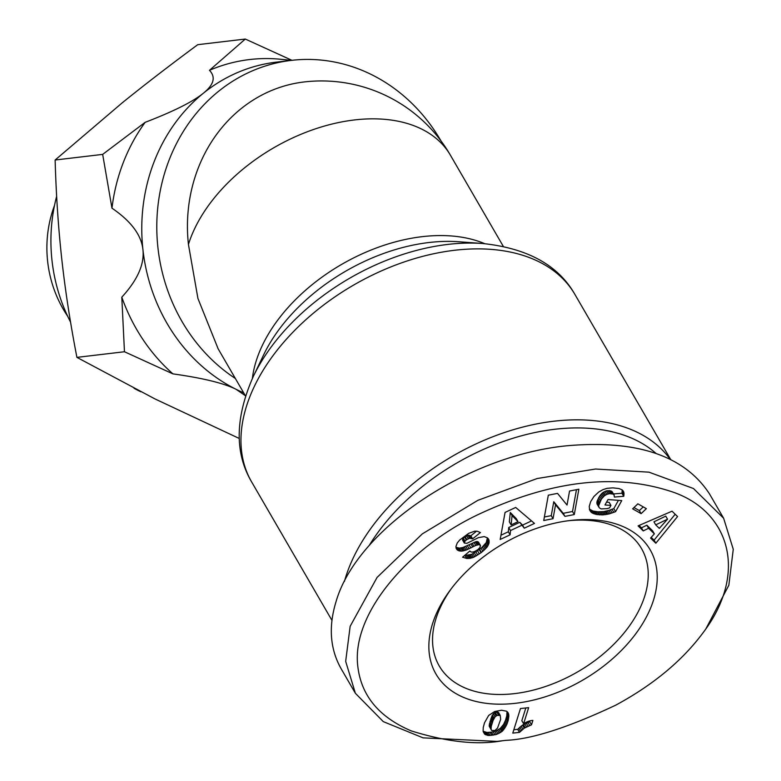 <?xml version="1.0" encoding="UTF-8"?>
<svg xmlns="http://www.w3.org/2000/svg" width="781" height="781" viewBox="0 0 781 781"><rect width="100%" height="100%" fill="white"/><g stroke="black" fill="none" stroke-linecap="round" stroke-linejoin="round"><path stroke-width="1.17" d="M305.137 81.839A149.034 133.834 83.3 0 0 303.975 81.976A149.034 149.034 0 0 1 450.403 155.185L450.403 155.185A149.034 95.038 149.9 0 0 355.97 119.776A149.034 95.038 149.9 0 0 188.436 244.404L197.925 298.44L218.133 348.795L245.478 395.928M441.001 140.931A171.957 154.423 83.3 0 0 292.602 60.235A171.957 154.423 83.3 0 0 291.264 60.391A171.957 154.423 83.3 0 0 159.627 194.196A171.957 154.423 83.3 0 0 235.354 378.473M303.975 81.976A149.034 133.834 83.3 0 0 188.436 244.404M291.264 60.391L276.24 62.168A171.957 154.423 83.3 0 0 203.343 93.242A171.957 154.423 83.3 0 0 142.923 249.588A171.957 154.423 83.3 0 0 236.028 389.28A171.957 154.423 83.3 0 0 243.682 392.833M669.991 459.062A186.864 119.161 149.9 0 0 555.701 421.008A186.864 119.161 149.9 0 0 344.421 581.415M568.187 520.751A116.935 74.566 -30.1 0 1 641.533 548.613A116.935 74.566 -30.1 0 1 620.387 637.286A116.935 74.566 -30.1 0 1 513.332 693.753A116.935 74.566 -30.1 0 1 439.244 665.968A116.935 74.566 -30.1 0 1 451.467 588.464M571.682 520.331A123.808 78.959 -30.1 0 1 653.58 599.886A123.808 78.959 -30.1 0 1 514.406 703.417A123.808 78.959 -30.1 0 1 450.178 590.172A123.808 78.959 -30.1 0 1 570.306 520.488A123.808 78.959 -30.1 0 1 571.682 520.331M702.412 633.616L705.741 629.115L728.849 585.223L733.261 549.287L723.616 518.233L693.46 488.515L648.952 472.163L595.483 469.02L537.123 478.538L477.865 500.328L422.316 533.882L377.067 577.432L350.152 626.303L345.671 661.351L355.384 693.294L383.295 721.624L423.077 737.86L497.067 741.384L506.01 740.339C531.636 739.285 568.256 727.541 615.858 705.106C652.867 685.035 681.715 661.204 702.412 633.616C749.321 572.493 728.761 511.077 672.695 492.01C615.594 472.72 550.42 480.403 477.181 515.04C408.99 547.666 351.225 613.378 357.796 666.252C361.173 695.598 378.98 717.143 411.216 730.879C447.123 742.048 477.621 745.328 502.73 740.71L506.01 740.339M723.616 518.233L709.431 493.797C684.498 455.801 637.276 439.771 567.748 445.697C467.018 455.167 356.536 529.606 335.976 601.868C328.342 626.909 330.09 649.236 341.199 668.848L355.384 693.294M369.403 545.158A181.133 115.51 -30.1 0 1 556.589 429.062A181.133 115.51 -30.1 0 1 655.864 453.292M209.464 70.319L245.302 39.05L197.749 44.673C169.926 65.233 144.749 84.621 122.207 102.848L55.129 160.017L102.672 154.384L111.966 208.176A177.687 159.568 -96.7 0 1 145.149 122.334C173.441 111.458 192.848 101.764 203.343 93.242C213.926 84.709 215.966 77.075 209.464 70.319A177.687 159.568 -96.7 0 1 250.906 59.405A177.687 159.568 -96.7 0 1 281.033 59.307L291.44 60.371M55.129 160.017C56.125 194.947 58.35 228.013 61.787 259.194C65.233 290.376 70.27 323.109 76.909 357.376L124.462 351.743L172.913 373.874C202.875 378.082 223.913 383.217 236.028 389.28L245.322 395.655M140.756 391.75A160.495 144.124 -96.7 0 1 134.039 388.294M70.573 322.143A160.495 144.124 -96.7 0 1 56.652 196.314M76.909 357.376L154.892 398.886L239.269 438.473M67.615 316.149A111.517 100.144 -96.7 0 1 54.514 205.432M245.302 39.05L291.918 60.313M102.672 154.384L145.149 122.334M124.462 351.743L121.797 297.17A177.687 159.568 -96.7 0 0 172.913 373.874M111.966 208.176C131.042 221.189 141.361 235.003 142.923 249.588C144.573 264.173 137.534 280.037 121.797 297.17M531.51 724.817L524.256 728.175L519.472 732.383L512.775 733.115L520.458 708.543L528.649 707.654L523.612 723.753A13.482 8.601 -30.1 0 1 532.886 720.394L531.51 724.817L529.733 721.761L530.016 720.863M523.612 723.753L521.835 720.697L525.818 707.967M513.83 729.747L517.696 729.327L522.479 725.119L529.733 721.761M519.472 732.383L517.696 729.327M520.468 731.28L518.701 728.224M521.62 730.167L519.843 727.121M522.88 729.132L521.112 726.076M524.256 728.175L522.479 725.119M525.222 727.58L523.455 724.524M526.56 726.857L524.793 723.802M528.063 726.154L526.287 723.099M529.713 725.49L527.936 722.435M483.117 731.241L483.234 727.531L484.513 722.786L488.691 715.416L494.705 711.501L501.587 710.241L506.566 711.208L508.119 712.741L508.851 715.132L508.255 720.209L506.693 724.788L502.085 731.436L496.511 734.433L488.711 735.507L484.933 734.355L483.117 731.241L486.934 732.451L491.474 732.148L496.208 730.84L500.309 728.38L503.589 724.397L505.522 720.238L506.762 715.904L506.986 711.53M484.601 734.081L483.214 731.69M484.933 734.355L483.156 731.299M485.928 734.911L484.152 731.865M487.198 735.321L485.421 732.266M487.49 735.36L485.714 732.314M488.711 735.507L486.934 732.451M490.156 735.517L488.389 732.461M491.845 735.38L490.077 732.324M493.241 735.204L491.474 732.148M494.92 734.862L493.153 731.807M496.511 734.433L494.734 731.377M497.985 733.896L496.208 730.84M499.352 733.242L497.585 730.186M500.641 732.5L498.864 729.444M501.822 731.641L500.055 728.585M502.085 731.436L500.309 728.38M502.974 730.596L501.207 727.541M503.823 729.659L502.046 726.603M504.614 728.605L502.837 725.549M505.356 727.453L503.589 724.397M506.049 726.174L504.272 723.118M506.693 724.788L504.917 721.732M507.289 723.294L505.522 720.238M507.835 721.683L506.059 718.627M507.875 721.527L506.108 718.471M508.255 720.209L506.478 717.153M508.529 718.959L506.762 715.904M508.734 717.759L506.957 714.703M508.831 716.636L507.064 713.58M508.841 716.431L507.074 713.375M508.851 715.132L507.074 712.077M508.675 714.039L507.406 711.852M495.203 712.331L498.454 712.331L500.23 715.386L496.97 715.386L495.203 712.331L492.274 715.269L489.189 725.559L491.659 730.469L494.969 730.499L497.526 728.077L500.641 719.399L500.23 715.386M498.463 714.957L496.696 711.901M499.254 714.947L497.487 711.901M496.97 715.386L495.056 716.88L493.084 720.404L491.259 726.379L491.064 729.552M491.024 729.386L489.257 726.33M490.956 728.614L489.189 725.559M491.044 727.609L489.277 724.553M491.259 726.379L489.482 723.323M491.63 724.895L489.853 721.839M492.118 723.196L490.351 720.141M492.577 721.8L490.8 718.745M493.084 720.404L491.317 717.358M493.582 719.242L491.815 716.187M494.041 718.325L492.274 715.269M494.119 718.217L492.342 715.162M495.056 716.88L493.28 713.824M496.101 715.913L494.334 712.858M521.562 525.369L510.501 530.553L510.12 534.819L500.172 539.476L505.063 512.414L515.685 507.445L534.477 523.416L524.285 528.19L519.785 522.313L522.518 525.135L531.529 520.907M524.285 528.19L522.518 525.135M500.943 535.229L508.353 531.763L508.724 527.497L519.785 522.313M510.12 534.819L508.353 531.763M510.501 530.553L508.724 527.497M510.296 512.492L516.261 518.623L518.028 521.679L512.072 515.548L510.296 512.492L509.339 521.854L511.116 524.91L518.028 521.679M512.072 515.548L511.116 524.91M612.87 487.861L618.903 488.535L622.135 489.853L623.98 492.918L623.746 496.306L614.383 497.048L614.071 494.91L613.007 494.08L609.58 493.651L606.72 494.402L604.299 495.876L601.36 499.196L598.597 505.893L599.281 507.806L601.116 508.89L607.071 508.656L609.57 507.875L610.937 505.414L604.982 504.975L608.008 499.557L621.764 500.582L615.574 511.672L609.121 513.908L602.62 514.894L596.118 514.425L591.578 512.6L589.684 510.178L589.235 506.439L590.67 501.636L593.95 496.472L598.773 491.981L602.961 489.648L607.091 488.31L612.87 487.861M590.787 511.887L589.557 509.778M589.372 509.153L593.082 511.067L597.865 511.789L603.654 511.614L608.809 510.432L613.807 508.616L618.425 500.338M591.578 512.6L589.801 509.544M591.881 512.814L590.104 509.759M592.73 513.332L590.953 510.276M593.726 513.771L591.949 510.715M594.849 514.123L593.082 511.067M596.118 514.425L594.351 511.37M597.514 514.659L595.737 511.604M599.056 514.806L597.289 511.75M599.642 514.845L597.865 511.789M601.155 514.894L599.378 511.838M602.62 514.894L600.853 511.838M604.055 514.806L602.278 511.75M605.421 514.669L603.654 511.614M606.769 514.454L604.992 511.399M607.784 514.24L606.017 511.184M609.121 513.908L607.354 510.852M610.576 513.488L608.809 510.432M612.148 512.971L610.371 509.915M613.807 512.375L612.031 509.319M615.574 511.672L613.807 508.616M606.554 502.163L609.17 502.359L610.937 505.414M598.773 506.976L596.996 503.921L596.928 501.822L599.583 496.14L602.532 492.821L606.378 490.839L610.059 490.673L612.089 491.6L614.071 494.91M598.715 506.762L596.938 503.706M598.597 505.893L596.821 502.837M598.705 504.877L596.928 501.822M599.027 503.686L597.26 500.631M599.593 502.32L597.826 499.264M600.364 500.816L598.588 497.761M600.452 500.66L598.676 497.604M601.36 499.196L599.583 496.14M602.297 497.917L600.521 494.861M603.274 496.814L601.497 493.758M604.299 495.876L602.532 492.821M605.363 495.115L603.596 492.059M606.72 494.402L604.953 491.347M608.155 493.895L606.378 490.839M609.58 493.651L607.813 490.595M611.045 493.631L609.268 490.575M611.826 493.729L610.059 490.673M613.007 494.08L611.24 491.024M613.856 494.656L612.089 491.6M613.495 493.924L621.969 493.25L622.213 489.931M623.746 496.306L621.969 493.25M623.97 495.203L622.193 492.147M624.048 494.012L622.272 490.956M623.98 492.918L622.291 489.999M623.736 491.962L623.023 490.732M654.351 533.853L648.62 528.259L643.232 530.904L638.077 525.877L672.05 511.194L677.547 516.563L655.845 543.215L650.573 538.06L654.351 533.853L652.574 530.797L646.844 525.203L641.455 527.849L639.024 525.467M651.208 537.357L654.078 540.159L675.174 514.249M655.845 543.215L654.078 540.159M643.232 530.904L641.455 527.849M648.62 528.259L646.844 525.203M667.53 519.18L665.763 516.124L653.951 521.815L655.728 524.871L659.31 528.366L667.53 519.18L655.728 524.871M633.977 507.533L639.346 510.589L643.251 506.889M641.113 513.644L632.63 508.812L637.882 503.833L646.365 508.665L641.113 513.644L639.346 510.589M569.554 491.034L578.858 489.218L574.289 514.552L564.985 516.368L555.545 504.79L553.036 518.701L543.742 520.517L548.311 495.193L557.527 493.387L567.026 505.053L569.554 491.034M544.377 516.993L551.259 515.645L553.768 501.734L563.208 513.312L572.522 511.496L576.456 489.687M553.036 518.701L551.259 515.645M555.545 504.79L553.768 501.734M564.985 516.368L563.208 513.312M574.289 514.552L572.522 511.496M457.725 550.322L455.967 547.286L459.423 548.125L462.967 547.491L476.283 541.565L477.376 541.536L479.143 544.591L475.717 545.45L466.091 550.088L461.19 551.181L457.061 549.785L455.928 546.524L457.236 543L459.638 540.071L468.698 533.335L474.75 531.168L477.289 531.246L480.432 532.554L472.603 538.851L469.645 538.285L466.833 539.554L464.998 541.087L464.334 543.088L466.96 543.303L478.45 537.631L484.249 536.596L487.52 537.894L488.916 539.866L489.033 543.215L487.266 546.846L481.438 552.47L473.393 557.409L466.921 558.513L464.695 555.408M457.061 549.785L456.075 548.077M458.74 550.82L456.963 547.764M459.882 551.113L458.105 548.057M461.19 551.181L459.423 548.125M462.645 551.044L460.878 547.989M463.514 550.878L461.747 547.823M464.744 550.546L462.967 547.491M466.091 550.088L464.324 547.032M467.565 549.492L465.788 546.436M469.156 548.789L467.38 545.734M470.865 547.94L469.098 544.894M473.96 546.309L472.193 543.254M475.717 545.45L473.94 542.395M477.054 544.894L475.287 541.838M478.05 544.621L476.283 541.565M479.143 544.591L480.227 545.118L478.46 542.063L477.376 541.536M480.51 545.724L480.227 545.118L480.149 547.286L477.992 549.521C473.911 552.333 471.207 552.831 469.889 550.995L462.586 557.204L466.921 558.513M478.743 542.668L478.46 542.063L478.743 542.668M465.144 555.457L471.626 554.354L481.106 548.282L486.28 542.561L487.393 537.806M468.249 558.571L466.472 555.516M469.645 558.493L467.868 555.437M470.914 558.259L469.137 555.203M472.105 557.898L470.338 554.842M473.393 557.409L471.626 554.354M474.77 556.765L472.993 553.709M476.205 555.974L474.438 552.919M477.747 555.047L475.971 551.991M479.378 553.963L477.611 550.908M481.076 552.743L479.3 549.687M481.438 552.47L479.661 549.414M482.873 551.337L481.106 548.282M484.152 550.234L482.375 547.178M485.274 549.17L483.507 546.114M486.251 548.116L484.474 545.06M487.071 547.081L485.304 544.025M487.266 546.846L485.489 543.791M488.047 545.616L486.28 542.561M488.642 544.386L486.875 541.331M489.033 543.215L487.256 540.159M489.199 542.053L487.432 538.997L489.209 542.034M489.17 540.901L487.403 537.845M488.916 539.866L488.213 538.656M464.334 543.088L462.557 540.032L463.221 538.031L467.878 535.229L470.836 535.795L476.566 531.178M464.402 541.975L462.635 538.919M464.998 541.087L463.221 538.031M466.296 539.925L464.519 536.869M466.833 539.554L465.066 536.498M468.307 538.724L466.53 535.668M469.645 538.285L467.878 535.229M470.172 538.226L468.395 535.18M471.421 538.343L469.645 535.288M472.603 538.851L470.836 535.795M331.935 620.348L251.667 481.984A186.864 119.161 -30.1 0 1 285.446 340.282A186.864 119.161 -30.1 0 1 456.524 250.057A186.864 119.161 -30.1 0 1 574.923 294.457L670.596 459.355M482.707 243.506A181.622 115.822 149.9 0 0 449.671 244.209A181.622 115.822 149.9 0 0 253.22 376.637L263.656 354.828A154.277 98.386 -30.1 0 1 430.536 242.344A154.277 98.386 -30.1 0 1 458.593 241.749L482.707 243.506C527.605 248.26 558.347 265.247 574.923 294.457M484.698 243.662A149.034 95.038 149.9 0 0 423.683 236.497A149.034 95.038 149.9 0 0 252.361 378.443M472.71 546.973L470.933 543.918M469.791 558.464L468.014 555.408M502.73 740.71L497.067 741.384M480.364 545.314L478.587 542.258M450.403 155.185L503.296 246.366M251.667 481.984C234.544 453.009 235.061 417.894 253.22 376.637"/></g></svg>
